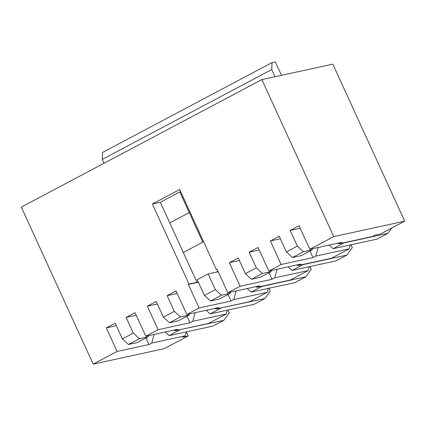 <?xml version="1.0" encoding="UTF-8"?>
<svg xmlns="http://www.w3.org/2000/svg" width="426" height="426" viewBox="0 0 426 426"><rect width="100%" height="100%" fill="white"/><g stroke="black" fill="none" stroke-linecap="round" stroke-linejoin="round"><path stroke-width="0.64" d="M208.149 273.918L197.217 279.712L204.405 295.415L215.338 289.616L208.149 273.918L218.192 271.735M204.405 295.415L210.465 301.001L219.236 299.095L230.173 293.296L221.403 295.207L210.465 301.001M247.202 288.54L251.127 292.156L294.978 282.614L305.916 276.82L262.065 286.357L251.127 292.156M179.815 191.918L202.819 242.165M221.403 295.207L215.338 289.616M230.221 292.236L230.173 293.296M309.974 266.538L311.268 269.37L305.916 276.82M274.962 76.733L271.74 69.55L102.261 159.409L102.57 152.433L272.054 62.579L275.329 61.866L281.49 75.311M179.884 329.676L223.906 320.299L229.263 312.849L227.963 310.016M148.211 335.715L148.163 336.774L137.231 342.573L128.46 344.48L122.395 338.894L115.206 323.19L106.324 327.903L117.107 351.455L93.188 364.134L164.143 348.697L188.201 335.944L182.621 337.158L185.214 335.784L186.316 331.891M136.182 315.213L126.139 317.397L133.327 333.095L139.393 338.686L148.163 336.774M165.197 332.019L169.122 335.635L212.973 326.092L223.906 320.299M126.139 317.397L135.026 312.684L145.809 336.236L158.11 329.713L147.327 306.161L156.209 301.454L163.398 317.157L169.463 322.743L178.233 320.831L189.171 315.038L189.219 313.973M236.18 290.937L233.736 299.59L267.224 292.305L249.455 301.725L215.971 309.01L218.703 307.561L186.812 314.5L199.112 307.977L188.329 284.424L189.016 284.062L152.354 203.985L179.687 189.49L216.349 269.567L217.031 269.205L227.814 292.758L259.706 285.819L256.974 287.268L290.457 279.983L308.227 270.563L274.743 277.848L272.006 279.296L240.115 286.235L229.332 262.688L239.375 260.499M186.812 314.5L176.029 290.947L167.146 295.655L174.335 311.358L163.398 317.157M133.327 333.095L122.395 338.894M229.332 262.688L238.219 257.975L245.408 273.678L256.34 267.879L249.151 252.176L258.039 247.469L268.822 271.021L281.123 264.498L270.34 240.946L279.222 236.238L286.41 251.936L297.343 246.137L290.154 230.439L299.041 225.727L309.824 249.279L333.744 236.6L261.857 79.587L21.3 207.121L93.188 364.134M240.115 286.235L227.814 292.758M217.122 269.402L216.349 269.567M217.952 271.213L216.12 272.182M272.006 279.296L268.992 272.715M245.408 273.678L251.473 279.264L260.243 277.353L271.176 271.559L271.224 270.499M288.21 266.804L292.135 270.414L335.981 260.877L346.918 255.078L352.275 247.628L350.976 244.796M292.135 270.414L303.067 264.621L346.918 255.078M251.473 279.264L262.405 273.465L271.176 271.559M262.405 273.465L256.34 267.879M249.151 252.176L259.194 249.993M268.822 271.021L300.713 264.083L297.976 265.531L331.465 258.247L349.229 248.827L315.746 256.111L313.014 257.56L309.995 250.978M281.123 264.498L313.014 257.56M297.976 265.531L296.608 264.972M349.229 248.827L350.326 244.939M318.19 247.463L315.746 256.111M270.34 240.946L280.377 238.762M286.41 251.936L292.476 257.522L301.246 255.616L312.178 249.817L312.226 248.757M329.213 245.062L333.137 248.677L376.989 239.135L387.921 233.341L391.734 228.032M333.137 248.677L344.07 242.879L387.921 233.341M292.476 257.522L303.408 251.729L312.178 249.817M303.408 251.729L297.343 246.137M290.154 230.439L300.197 228.256M309.824 249.279L341.716 242.341L338.979 243.789L372.468 236.505L375.061 235.131L380.647 233.917L404.7 221.163L333.744 236.6M261.857 79.587L332.812 64.145L404.7 221.163M169.777 222.905L189.266 212.569M102.261 159.409L103.992 163.28M203.607 241.744L183.329 252.496L160.325 202.249L180.608 191.498M160.325 202.249L152.354 203.985M198.133 281.719L196.988 282.326L183.329 252.496M196.988 282.326L189.016 284.062M188.329 284.424L198.372 282.241M267.224 292.305L268.321 288.418M215.971 309.01L214.597 308.451M167.146 295.655L177.184 293.471M199.112 307.977L231.004 301.038L227.99 294.457M233.736 299.59L231.004 301.038M206.2 310.282L210.125 313.893L253.976 304.356L264.908 298.557L270.265 291.107L268.971 288.274M220.886 307.939L264.908 298.557M174.335 311.358L180.4 316.944L189.171 315.038M221.057 308.099L210.125 313.893M180.4 316.944L169.463 322.743M157.364 303.978L147.327 306.161M195.177 312.679L192.733 321.326L226.222 314.042L227.319 310.155M145.809 336.236L177.701 329.298L174.964 330.746L208.452 323.462L226.222 314.042M174.964 330.746L173.595 330.193M158.11 329.713L190.001 322.775L186.987 316.193M192.733 321.326L190.001 322.775M256.974 287.268L255.6 286.714M308.227 270.563L309.324 266.676M277.182 269.2L274.743 277.848M338.979 243.789L337.61 243.235M116.362 325.72L106.324 327.903M154.175 334.415L151.731 343.068L185.214 335.784M186.343 331.886L188.201 335.944M117.107 351.455L148.999 344.517L145.985 337.93M151.731 343.068L148.999 344.517M271.74 69.55L272.054 62.579M139.393 338.686L128.46 344.48M180.054 329.836L169.122 335.635"/></g></svg>

